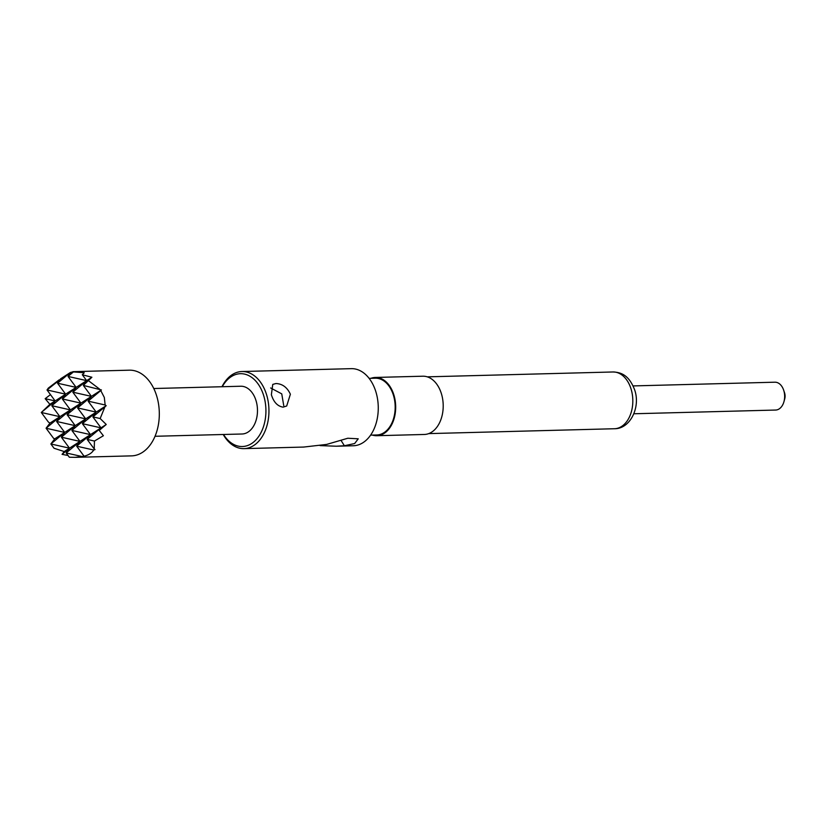 <?xml version="1.0" encoding="UTF-8"?>
<svg xmlns="http://www.w3.org/2000/svg" width="826" height="826" viewBox="0 0 826 826"><rect width="100%" height="100%" fill="white"/><g stroke="black" fill="none" stroke-linecap="round" stroke-linejoin="round"><path stroke-width="1.24" d="M283.111 407.146L286.694 406L290.38 394.219C287.19 387.342 282.368 383.78 275.936 383.532L272.766 384.4L271.372 394.714C273.664 402.159 277.577 406.299 283.111 407.146M270.629 387.962L281.749 393.868L283.762 405.762M633.862 413.764L775.645 410.047A13.928 9.375 -91.5 0 0 783.957 401.673A13.928 9.375 -91.5 0 0 783.812 390.615A13.928 9.375 -91.5 0 0 783.647 390.12A13.928 9.375 -91.5 0 0 774.912 382.201L633.129 385.918M783.647 390.12L784.535 392.763A7.496 5.049 88.5 0 1 784.628 393.031A7.496 5.049 88.5 0 1 784.7 398.989L783.957 401.673M372.392 435.085A29.137 19.607 -91.5 0 0 376.832 435.715A29.137 19.607 -91.5 0 0 393.919 395.076A29.137 19.607 -91.5 0 0 375.303 377.451A29.137 19.607 -91.5 0 0 370.905 378.318M376.832 435.715L424.358 434.466A29.137 19.607 -91.5 0 0 441.445 393.826A29.137 19.607 -91.5 0 0 422.829 376.212L375.303 377.451M223.526 434.486A36.427 24.512 -91.5 0 0 255.058 440.785A36.427 24.512 -91.5 0 0 263.721 395.726A36.427 24.512 -91.5 0 0 222.277 386.723M221.987 386.723A38.564 25.957 88.5 0 1 241.977 371.524A38.564 25.957 88.5 0 1 266.612 394.838A38.564 25.957 88.5 0 1 243.99 448.632A38.564 25.957 88.5 0 1 223.237 434.497M369.119 378.37L375.324 378.205A28.394 19.112 88.5 0 1 393.465 395.375A28.394 19.112 88.5 0 1 376.811 434.972L370.606 435.126M101.402 389.944L83.312 385.401L91.892 377.245L86.647 380.631L68.021 376.429L73.442 371.917L72.853 371.669L129.341 370.182A42.859 28.838 88.5 0 1 156.723 396.098A42.859 28.838 88.5 0 1 131.582 455.869L75.104 457.346L84.087 456.22C88.795 455.002 92.006 452.937 93.699 450.025L95.031 449.581L94.226 448.962L94.443 441.053L103.384 435.736L99.213 430.418L106.244 424.481L100.163 418.534L104.923 406.836L106.182 405.69L105.139 404.988L104.324 397.471L100.762 390.574L101.402 389.944L91.428 396.377L88.093 401.147L96.208 412.112L92.884 416.893L104.923 406.836M82.373 456.602L66.152 452.947L79.988 441.404L69.487 448.167L66.152 452.947L69.332 457.232L75.104 457.346M106.182 405.69L85.708 418.885L67.092 414.683L75.207 425.658L71.872 430.429L85.708 418.885L75.207 425.658L56.591 421.456L64.707 432.432L61.372 437.202L75.207 425.658L64.707 432.432L46.08 428.229L53.514 438.265L54.733 438.854L50.871 443.975L54.041 448.26L64.232 451.554L62.074 454.352L68.042 455.498M243.99 448.632L303.669 447.062L326.662 444.419L347.798 438.245L358.236 438.802L354.653 443.531L344.38 445.751L336.306 446.216L353.311 445.761A38.564 25.957 -91.5 0 0 375.933 391.978A38.564 25.957 -91.5 0 0 351.287 368.654L241.977 371.524M336.306 446.216L320.075 445.606M153.77 388.519L240.769 386.238A23.892 16.076 88.5 0 1 256.039 400.682A23.892 16.076 88.5 0 1 242.028 434.001L155.02 436.283M105.139 404.988L88.093 401.147L100.762 390.574M91.892 377.245L82.301 374.756L86.647 380.631L83.312 385.401L91.428 396.377L59.916 416.686L56.591 421.456L70.427 409.913L51.801 405.711L59.916 416.686L49.952 423.108L46.08 428.229L59.916 416.686L41.3 412.484L48.373 422.034L49.952 423.108M106.244 424.481L100.999 427.858L99.213 430.418M100.163 418.534L92.884 416.893L100.999 427.858L79.988 441.404L61.372 437.202L69.487 448.167L64.232 451.554M82.301 374.756L84.252 372.753L73.442 371.917L70.933 372.268L68.021 376.429L76.147 387.394L72.812 392.174L80.927 403.14L77.592 407.92L85.708 418.885L82.373 423.666L96.208 412.112L77.592 407.92L91.428 396.377L72.812 392.174L86.647 380.631L76.147 387.394L57.521 383.202L65.636 394.167L62.301 398.948L70.427 409.913L67.092 414.683L80.927 403.14L62.301 398.948L76.147 387.394L55.136 400.94L51.801 405.711L65.636 394.167L47.02 389.965L55.136 400.94L49.88 404.327L41.3 412.484L55.136 400.94L45.162 398.69L49.88 404.327M70.189 372.629L60.577 378.824L57.521 383.202L70.189 372.629L71.604 372.443M79.988 441.404L76.653 446.174L90.488 434.631L71.872 430.429L79.988 441.404M93.699 450.025L76.653 446.174L84.087 456.22M90.488 434.631L87.164 439.411L100.999 427.858L82.373 423.666L90.488 434.631M94.443 441.053L87.164 439.411L94.226 448.962M50.469 394.621L45.162 398.69M59.069 379.919L48.321 388.096L47.02 389.965L60.05 379.568M99.523 389.056L88.723 380.889M62.074 454.352L69.487 448.167L50.871 443.975L64.707 432.432L54.733 438.854M344.38 445.751L341.148 440.568M612.964 371.979C621.131 372.278 629.164 375.149 634.791 390.264C640.604 407.394 630.207 428.952 614.451 428.735A28.394 19.112 -91.5 0 0 631.105 389.139A28.394 19.112 -91.5 0 0 612.964 371.979L427.269 376.842M614.451 428.735L428.756 433.609"/></g></svg>
